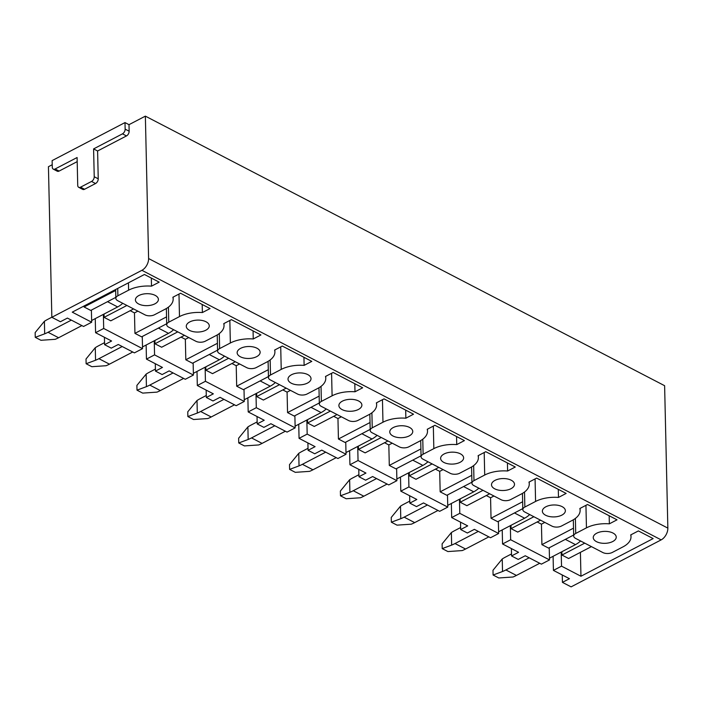 <?xml version="1.0" encoding="UTF-8"?>
<svg xmlns="http://www.w3.org/2000/svg" width="703" height="703" viewBox="0 0 703 703"><rect width="100%" height="100%" fill="white"/><g stroke="black" fill="none" stroke-linecap="round" stroke-linejoin="round"><path stroke-width="1.05" d="M91.399 310.085L91.671 322.229L83.56 326.464L67.409 318.081L60.396 321.737L51.846 317.299L141.909 270.312A9.587 5.94 117.4 0 0 148.597 258.546L145.363 116.136L129.001 124.668L124.993 122.586L52.127 160.609L52.277 167.156A3.831 2.373 117.4 0 0 53.261 169.124L57.268 171.207A3.831 2.373 117.4 0 0 59.105 171.075L77.189 161.637M52.224 164.73L48.437 166.708L51.846 317.299M148.597 258.546L667.85 528.111A9.587 5.94 117.4 0 1 661.163 539.878L571.108 586.864L562.426 582.365L562.259 574.975M549.236 547.769L549.509 559.913L541.398 564.149L525.246 555.757L518.234 559.421L511.556 555.95L511.389 548.568M498.365 521.362L498.638 533.507L490.527 537.742L474.376 529.35L467.363 533.006L460.685 529.544L460.518 522.162M447.495 494.956L447.767 507.1L439.656 511.327L423.505 502.944L416.492 506.599L409.814 503.137L409.647 495.747M396.624 468.541L396.896 480.685L388.785 484.921L372.634 476.537L365.622 480.193L358.943 476.722L358.776 469.34M345.753 442.134L346.025 454.279L337.915 458.514L321.763 450.122L314.751 453.786L308.072 450.315L307.905 442.934M294.882 415.728L295.155 427.872L287.044 432.099L270.892 423.716L263.88 427.371L257.201 423.909L257.034 416.519M244.011 389.313L244.284 401.457L236.173 405.693L220.021 397.309L213.009 400.965L206.331 397.494L206.164 390.112M193.14 362.906L193.413 375.05L185.302 379.286L169.151 370.894L162.138 374.558L155.46 371.087L155.293 363.706M142.27 336.5L142.542 348.644L134.431 352.871L118.28 344.488L111.267 348.143L104.589 344.681L104.422 337.291M193.413 375.05L154.563 354.883L154.247 340.797M155.46 371.087L162.472 367.432L146.452 359.11L154.563 354.883M244.284 401.457L205.434 381.29L205.118 367.203M206.331 397.494L213.343 393.838L197.323 385.525L205.434 381.29M295.155 427.872L256.305 407.696L255.98 393.618M257.201 423.909L264.214 420.245L248.194 411.932L256.305 407.696M346.025 454.279L307.176 434.111L306.851 420.025M308.072 450.315L315.085 446.66L299.065 438.338L307.176 434.111M396.896 480.685L358.047 460.518L357.722 446.431M358.943 476.722L365.955 473.066L349.936 464.753L358.047 460.518M447.767 507.1L408.918 486.924L408.592 472.847M409.814 503.137L416.826 499.473L400.807 491.16L408.918 486.924M498.638 533.507L459.788 513.339L459.463 499.253M460.685 529.544L467.697 525.888L451.678 517.566L459.788 513.339M549.509 559.913L510.659 539.746L510.334 525.659M511.556 555.95L518.568 552.294L502.548 543.981L510.659 539.746M133.579 308.925L110.775 320.823L104.097 317.361L104.026 314.048M115.837 297.343L90.749 310.427L84.07 306.965L115.679 290.471M84.052 305.99L84.07 306.965M151.33 278.072L151.514 286.147L159.186 282.149L144.431 274.486L72.251 312.15L91.671 322.229M142.542 348.644L103.693 328.468L103.376 314.39M580.414 552.347L580.95 576.24L561.53 566.152L561.205 552.075M591.416 546.609L568.613 558.507L561.934 555.045L561.864 551.732M573.666 535.027L548.586 548.112L541.908 544.649L573.516 528.155M537.162 521.96L541.442 524.183L541.908 544.649M540.545 520.202L517.742 532.101L511.063 528.63L510.993 525.326M522.795 508.612L497.715 521.705L491.037 518.234L522.645 501.749M486.291 495.553L490.571 497.777L491.037 518.234M489.675 493.787L466.871 505.685L460.193 502.223L460.122 498.91M471.924 482.205L446.844 495.29L440.166 491.828L471.775 475.333M435.421 469.147L439.7 471.361L440.166 491.828M438.804 467.381L416 479.279L409.322 475.817L409.251 472.504M421.053 455.799L395.974 468.883L389.295 465.421L420.904 448.927M384.559 442.732L388.829 444.955L389.295 465.421M387.933 440.974L365.129 452.873L358.451 449.402L358.381 446.097M370.182 429.384L345.103 442.477L338.424 439.006L370.033 422.521M333.688 416.325L337.958 418.549L338.424 439.006M337.062 414.559L314.259 426.457L307.58 422.995L307.51 419.682M319.311 402.977L294.232 416.062L287.553 412.599L319.162 396.105M282.817 389.919L287.088 392.133L287.553 412.599M286.191 388.153L263.388 400.051L256.709 396.589L256.639 393.276M268.449 376.571L243.361 389.655L236.683 386.193L268.291 369.699M231.946 363.504L236.217 365.727L236.683 386.193M235.32 361.746L212.517 373.644L205.838 370.173L205.768 366.869M217.578 350.156L192.49 363.249L185.812 359.778L217.42 343.292M181.075 337.097L185.346 339.321L185.812 359.778M184.45 335.331L161.646 347.238L154.968 343.767L154.897 340.454M166.708 323.749L141.619 336.834L134.941 333.371L166.549 316.877M130.204 310.691L134.475 312.905L134.941 333.371M173.114 297.114L173.158 299.074A26.266 13.656 178.7 0 1 165.196 309.162L154.475 314.759A6.714 3.489 178.7 0 1 144.985 314.847L117.752 300.708A6.714 3.489 178.7 0 1 115.854 298.344A6.714 3.489 178.7 0 1 117.893 295.77L128.614 290.172A26.266 13.656 178.7 0 1 151.514 286.147M104.589 344.681L111.601 341.017L95.582 332.704L95.257 318.617M126.909 305.462L104.097 317.361M173.158 299.074A26.266 13.656 178.7 0 0 172.876 297.237L180.548 293.239L210.056 308.555L202.385 312.554A26.266 13.656 178.7 0 0 179.485 316.587L168.764 322.176A6.714 3.489 178.7 0 0 166.725 324.76A6.714 3.489 178.7 0 0 168.623 327.115L195.856 341.254A6.714 3.489 178.7 0 0 205.346 341.175L216.067 335.577A26.266 13.656 178.7 0 0 224.029 325.48A26.266 13.656 178.7 0 0 223.747 323.644L231.419 319.645L260.927 334.962L253.256 338.969A26.266 13.656 178.7 0 0 230.356 342.994L219.635 348.591A6.714 3.489 178.7 0 0 217.596 351.166A6.714 3.489 178.7 0 0 219.494 353.521L246.727 367.66A6.714 3.489 178.7 0 0 256.217 367.581L266.938 361.983A26.266 13.656 178.7 0 0 274.899 351.895A26.266 13.656 178.7 0 0 274.618 350.059L282.29 346.052L311.798 361.377L304.127 365.375A26.266 13.656 178.7 0 0 281.226 369.4L270.497 374.998A6.714 3.489 178.7 0 0 268.467 377.573A6.714 3.489 178.7 0 0 270.365 379.936L297.597 394.075A6.714 3.489 178.7 0 0 307.088 393.988L317.809 388.39A26.266 13.656 178.7 0 0 325.77 378.302A26.266 13.656 178.7 0 0 325.489 376.465L333.16 372.467L362.669 387.784L354.997 391.782A26.266 13.656 178.7 0 0 332.097 395.807L321.368 401.404A6.714 3.489 178.7 0 0 319.338 403.988A6.714 3.489 178.7 0 0 321.236 406.343L348.468 420.482A6.714 3.489 178.7 0 0 357.959 420.403L368.68 414.805A26.266 13.656 178.7 0 0 376.641 404.708A26.266 13.656 178.7 0 0 376.36 402.872L384.031 398.873L413.54 414.19L405.868 418.197A26.266 13.656 178.7 0 0 382.968 422.222L372.239 427.819A6.714 3.489 178.7 0 0 370.209 430.394A6.714 3.489 178.7 0 0 372.107 432.749L399.339 446.888A6.714 3.489 178.7 0 0 408.83 446.809L419.55 441.212A26.266 13.656 178.7 0 0 427.512 431.124A26.266 13.656 178.7 0 0 427.231 429.287L434.902 425.28L464.411 440.596L456.739 444.604A26.266 13.656 178.7 0 0 433.839 448.628L423.109 454.226A6.714 3.489 178.7 0 0 421.079 456.801A6.714 3.489 178.7 0 0 422.978 459.164L450.21 473.304A6.714 3.489 178.7 0 0 459.7 473.216L470.421 467.618A26.266 13.656 178.7 0 0 478.383 457.53A26.266 13.656 178.7 0 0 478.102 455.693L485.773 451.695L515.281 467.012L507.61 471.01A26.266 13.656 178.7 0 0 484.71 475.035L473.98 480.632A6.714 3.489 178.7 0 0 471.95 483.216A6.714 3.489 178.7 0 0 473.848 485.571L501.081 499.71A6.714 3.489 178.7 0 0 510.571 499.631L521.292 494.033A26.266 13.656 178.7 0 0 529.254 483.936A26.266 13.656 178.7 0 0 528.972 482.1L536.644 478.102L566.152 493.418L558.481 497.425A26.266 13.656 178.7 0 0 535.581 501.45L524.851 507.048A6.714 3.489 178.7 0 0 522.821 509.622A6.714 3.489 178.7 0 0 524.719 511.977L551.952 526.116A6.714 3.489 178.7 0 0 561.442 526.037L572.163 520.44A26.266 13.656 178.7 0 0 580.124 510.352A26.266 13.656 178.7 0 0 579.843 508.515L587.515 504.508L617.023 519.825L609.352 523.832A26.266 13.656 178.7 0 0 586.451 527.856L575.722 533.454A6.714 3.489 178.7 0 0 573.692 536.029A6.714 3.489 178.7 0 0 575.59 538.393L602.822 552.532A6.714 3.489 178.7 0 0 612.313 552.444L623.034 546.846A26.266 13.656 178.7 0 0 630.995 536.758A26.266 13.656 178.7 0 0 630.714 534.921L638.386 530.923L653.14 538.577L580.95 576.24M562.426 582.365L569.439 578.701L553.419 570.388L561.53 566.152M612.752 541.512A11.503 5.984 178.7 0 0 616.241 537.092A11.503 5.984 178.7 0 0 609.158 531.758A11.503 5.984 178.7 0 0 596.733 533.199A11.503 5.984 178.7 0 0 593.244 537.61A11.503 5.984 178.7 0 0 600.327 542.953A11.503 5.984 178.7 0 0 612.752 541.512M561.882 515.106A11.503 5.984 178.7 0 0 565.37 510.686A11.503 5.984 178.7 0 0 558.287 505.352A11.503 5.984 178.7 0 0 545.862 506.784A11.503 5.984 178.7 0 0 542.373 511.204A11.503 5.984 178.7 0 0 549.456 516.538A11.503 5.984 178.7 0 0 561.882 515.106M511.011 488.69A11.503 5.984 178.7 0 0 514.499 484.27A11.503 5.984 178.7 0 0 507.417 478.936A11.503 5.984 178.7 0 0 494.991 480.377A11.503 5.984 178.7 0 0 491.502 484.798A11.503 5.984 178.7 0 0 498.585 490.132A11.503 5.984 178.7 0 0 511.011 488.69M460.14 462.284A11.503 5.984 178.7 0 0 463.629 457.864A11.503 5.984 178.7 0 0 456.546 452.53A11.503 5.984 178.7 0 0 444.12 453.971A11.503 5.984 178.7 0 0 440.632 458.382A11.503 5.984 178.7 0 0 447.714 463.725A11.503 5.984 178.7 0 0 460.14 462.284M409.269 435.878A11.503 5.984 178.7 0 0 412.758 431.457A11.503 5.984 178.7 0 0 405.675 426.123A11.503 5.984 178.7 0 0 393.249 427.556A11.503 5.984 178.7 0 0 389.761 431.976A11.503 5.984 178.7 0 0 396.844 437.31A11.503 5.984 178.7 0 0 409.269 435.878M358.398 409.462A11.503 5.984 178.7 0 0 361.887 405.042A11.503 5.984 178.7 0 0 354.804 399.708A11.503 5.984 178.7 0 0 342.379 401.149A11.503 5.984 178.7 0 0 338.89 405.569A11.503 5.984 178.7 0 0 345.973 410.904A11.503 5.984 178.7 0 0 358.398 409.462M307.527 383.056A11.503 5.984 178.7 0 0 311.016 378.636A11.503 5.984 178.7 0 0 303.933 373.302A11.503 5.984 178.7 0 0 291.508 374.743A11.503 5.984 178.7 0 0 288.019 379.163A11.503 5.984 178.7 0 0 295.102 384.497A11.503 5.984 178.7 0 0 307.527 383.056M256.657 356.649A11.503 5.984 178.7 0 0 260.145 352.229A11.503 5.984 178.7 0 0 253.062 346.895A11.503 5.984 178.7 0 0 240.637 348.328A11.503 5.984 178.7 0 0 237.148 352.748A11.503 5.984 178.7 0 0 244.231 358.082A11.503 5.984 178.7 0 0 256.657 356.649M205.786 330.234A11.503 5.984 178.7 0 0 209.274 325.814A11.503 5.984 178.7 0 0 202.192 320.48A11.503 5.984 178.7 0 0 189.766 321.921A11.503 5.984 178.7 0 0 186.277 326.341A11.503 5.984 178.7 0 0 193.36 331.675A11.503 5.984 178.7 0 0 205.786 330.234M154.915 303.828A11.503 5.984 178.7 0 0 158.403 299.408A11.503 5.984 178.7 0 0 151.321 294.074A11.503 5.984 178.7 0 0 138.895 295.515A11.503 5.984 178.7 0 0 135.407 299.935A11.503 5.984 178.7 0 0 142.489 305.269A11.503 5.984 178.7 0 0 154.915 303.828M95.582 332.704L103.693 328.468M134.475 312.905L137.858 311.148M667.85 528.111L664.616 385.701L145.363 116.136M197.323 385.525L196.998 371.439M228.651 358.275L205.838 370.173M185.346 339.321L188.729 337.554M236.217 365.727L239.6 363.961M253.071 330.885L253.256 338.969M299.065 438.338L298.74 424.261M330.392 411.097L307.58 422.995M287.088 392.133L290.471 390.376M337.958 418.549L341.342 416.782M354.813 383.706L354.997 391.782M400.807 491.16L400.482 477.073M432.134 463.918L409.322 475.817M388.829 444.955L392.212 443.189M439.7 471.361L443.083 469.604M456.555 436.528L456.739 444.604M502.548 543.981L502.223 529.895M533.867 516.731L511.063 528.63M490.571 497.777L493.954 496.01M541.442 524.183L544.825 522.417M558.296 489.341L558.481 497.425M94.228 176.734L98.235 178.817L97.603 150.987L93.596 148.913L94.228 176.734A3.831 2.373 117.4 0 1 91.548 181.444L80.555 187.183A3.831 2.373 117.4 0 1 78.71 187.314A3.831 2.373 117.4 0 1 77.725 185.346L77.102 157.516L55.098 168.992A3.831 2.373 117.4 0 1 53.261 169.124M80.555 187.183L84.562 189.265A3.831 2.373 117.4 0 1 82.717 189.388L78.71 187.314M84.562 189.265L95.555 183.527A3.831 2.373 117.4 0 0 98.235 178.817M93.596 148.913L122.471 133.842A3.831 2.373 117.4 0 0 125.143 129.132L124.993 122.586M97.603 150.987L126.478 135.925A3.831 2.373 117.4 0 0 129.15 131.215L129.001 124.668M609.167 515.756L609.352 523.832M553.419 570.388L553.094 556.301M584.738 543.147L561.934 555.045M507.425 462.934L507.61 471.01M451.678 517.566L451.352 503.489M483.005 490.325L460.193 502.223M405.684 410.113L405.868 418.197M349.936 464.753L349.611 450.667M381.263 437.503L358.451 449.402M303.942 357.3L304.127 365.375M248.194 411.932L247.869 397.845M279.522 384.69L256.709 396.589M202.2 304.478L202.385 312.554M146.452 359.11L146.127 345.032M177.78 331.869L154.968 343.767M511.512 553.938L505.589 557.031A48.788 30.238 117.4 0 0 502.241 558.964L492.988 570.274L493.093 575.019L498.779 577.971L513.067 576.996A48.788 30.238 117.4 0 0 516.424 575.432L539.728 563.279M493.093 575.019L502.522 571.513L502.241 558.964M580.581 540.985A23.006 14.253 117.4 0 1 575.485 544.623L549.474 558.191M516.424 575.432L505.879 569.957L529.174 557.804M505.879 569.957A48.788 30.238 117.4 0 1 502.522 571.513M460.641 527.531L454.718 530.616A48.788 30.238 117.4 0 0 451.37 532.558L442.117 543.858L442.222 548.612L447.908 551.565L462.196 550.581A48.788 30.238 117.4 0 0 465.562 549.025L488.857 536.872M442.222 548.612L451.651 545.106L451.37 532.558M529.711 514.57A23.006 14.253 117.4 0 1 524.614 518.216L498.603 531.784M465.562 549.025L455.008 543.551L478.304 531.398M455.008 543.551A48.788 30.238 117.4 0 1 451.651 545.106M409.77 501.116L403.847 504.209A48.788 30.238 117.4 0 0 400.499 506.151L391.246 517.452L391.351 522.197L397.037 525.15L411.334 524.174A48.788 30.238 117.4 0 0 414.691 522.619L437.987 510.457M391.351 522.197L400.78 518.7L400.499 506.151M478.84 488.163A23.006 14.253 117.4 0 1 473.743 491.81L447.732 505.378M414.691 522.619L404.137 517.144L427.433 504.982M404.137 517.144A48.788 30.238 117.4 0 1 400.78 518.7M358.899 474.71L352.976 477.803A48.788 30.238 117.4 0 0 349.628 479.736L340.375 491.046L340.48 495.791L346.166 498.743L360.463 497.768A48.788 30.238 117.4 0 0 363.82 496.204L387.116 484.051M340.48 495.791L349.909 492.285L349.628 479.736M427.969 461.757A23.006 14.253 117.4 0 1 422.872 465.395L396.861 478.963M363.82 496.204L353.266 490.729L376.562 478.576M353.266 490.729A48.788 30.238 117.4 0 1 349.909 492.285M308.028 448.303L302.105 451.388A48.788 30.238 117.4 0 0 298.757 453.33L289.504 464.63L289.61 469.384L295.295 472.337L309.592 471.353A48.788 30.238 117.4 0 0 312.949 469.797L336.245 457.644M289.61 469.384L299.039 465.878L298.757 453.33M377.098 435.342A23.006 14.253 117.4 0 1 372.001 438.988L345.99 452.556M312.949 469.797L302.395 464.323L325.691 452.17M302.395 464.323A48.788 30.238 117.4 0 1 299.039 465.878M257.157 421.888L251.235 424.981A48.788 30.238 117.4 0 0 247.887 426.923L238.633 438.224L238.739 442.969L244.424 445.922L258.722 444.946A48.788 30.238 117.4 0 0 262.078 443.391L285.374 431.229M238.739 442.969L248.168 439.472L247.887 426.923M326.227 408.935A23.006 14.253 117.4 0 1 321.13 412.582L295.119 426.15M262.078 443.391L251.525 437.916L274.82 425.754M251.525 437.916A48.788 30.238 117.4 0 1 248.168 439.472M206.287 395.481L200.364 398.575A48.788 30.238 117.4 0 0 197.016 400.508L187.763 411.817L187.868 416.563L193.553 419.515L207.851 418.54A48.788 30.238 117.4 0 0 211.208 416.976L234.503 404.823M187.868 416.563L197.297 413.056L197.016 400.508M275.356 382.529A23.006 14.253 117.4 0 1 270.26 386.167L244.249 399.735M211.208 416.976L200.654 411.501L223.958 399.348M200.654 411.501A48.788 30.238 117.4 0 1 197.297 413.056M155.416 369.075L149.493 372.159A48.788 30.238 117.4 0 0 146.145 374.101L136.892 385.411L136.997 390.156L142.691 393.109L156.98 392.125A48.788 30.238 117.4 0 0 160.337 390.569L183.632 378.416M136.997 390.156L146.426 386.65L146.145 374.101M224.485 356.113A23.006 14.253 117.4 0 1 219.389 359.76L193.378 373.328M160.337 390.569L149.783 385.095L173.087 372.942M149.783 385.095A48.788 30.238 117.4 0 1 146.426 386.65M104.545 342.66L98.622 345.753A48.788 30.238 117.4 0 0 95.274 347.695L86.021 358.996L86.126 363.741L91.821 366.694L106.109 365.718A48.788 30.238 117.4 0 0 109.466 364.163L132.762 352.001M86.126 363.741L95.555 360.244L95.274 347.695M173.615 329.707A23.006 14.253 117.4 0 1 168.518 333.354L142.507 346.922M109.466 364.163L98.912 358.688L122.217 346.526M98.912 358.688A48.788 30.238 117.4 0 1 95.555 360.244M51.846 317.202L47.751 319.347A48.788 30.238 117.4 0 0 44.403 321.289L35.15 332.589L35.255 337.335L40.95 340.287L55.238 339.312A48.788 30.238 117.4 0 0 58.595 337.748L81.891 325.594M35.255 337.335L44.684 333.828L44.403 321.289M122.744 303.301A23.006 14.253 117.4 0 1 117.647 306.939L91.636 320.506M58.595 337.748L48.041 332.273L71.346 320.12M48.041 332.273A48.788 30.238 117.4 0 1 44.684 333.828M661.163 539.878L141.909 270.312M128.447 282.826L128.614 290.172M117.726 288.423L117.893 295.77M229.846 320.463L230.356 342.994M219.292 333.556L219.635 348.591M331.588 373.284L332.097 395.807M321.034 386.369L321.368 401.404M433.329 426.106L433.839 448.628M422.775 439.19L423.109 454.226M535.071 478.919L535.581 501.45M524.517 492.012L524.851 507.048M55.098 168.992L59.105 171.075M91.548 181.444L95.555 183.527M122.471 133.842L126.478 135.925M125.143 129.132L129.15 131.215M585.942 505.334L586.451 527.856M575.379 518.419L575.722 533.454M473.646 465.597L473.98 480.632M484.2 452.512L484.71 475.035M371.905 412.784L372.239 427.819M382.458 399.691L382.968 422.222M270.163 359.962L270.497 374.998M280.717 346.878L281.226 369.4M168.421 307.141L168.764 322.176M178.975 294.056L179.485 316.587M565.344 539.368L575.485 544.623M514.473 512.953L524.614 518.216M463.611 486.546L473.743 491.81M412.74 460.14L422.872 465.395M361.869 433.725L372.001 438.988M310.998 407.318L321.13 412.582M260.128 380.912L270.26 386.167M209.257 354.497L219.389 359.76M158.386 328.09L168.518 333.354M107.515 301.684L117.647 306.939M115.652 289.495L115.854 298.344M274.855 349.936L274.899 351.895M217.227 334.936L217.596 351.166M376.597 402.749L376.641 404.708M318.969 387.748L319.338 403.988M478.339 455.57L478.383 457.53M420.71 440.57L421.079 456.801M580.08 508.392L580.124 510.352M522.452 493.383L522.821 509.622M630.951 534.798L630.995 536.758M573.323 519.798L573.692 536.029M471.581 466.977L471.95 483.216M529.21 481.977L529.254 483.936M369.84 414.164L370.209 430.394M427.468 429.164L427.512 431.124M268.098 361.342L268.467 377.573M325.726 376.342L325.77 378.302M166.356 308.52L166.725 324.76M223.985 323.521L224.029 325.48"/></g></svg>
